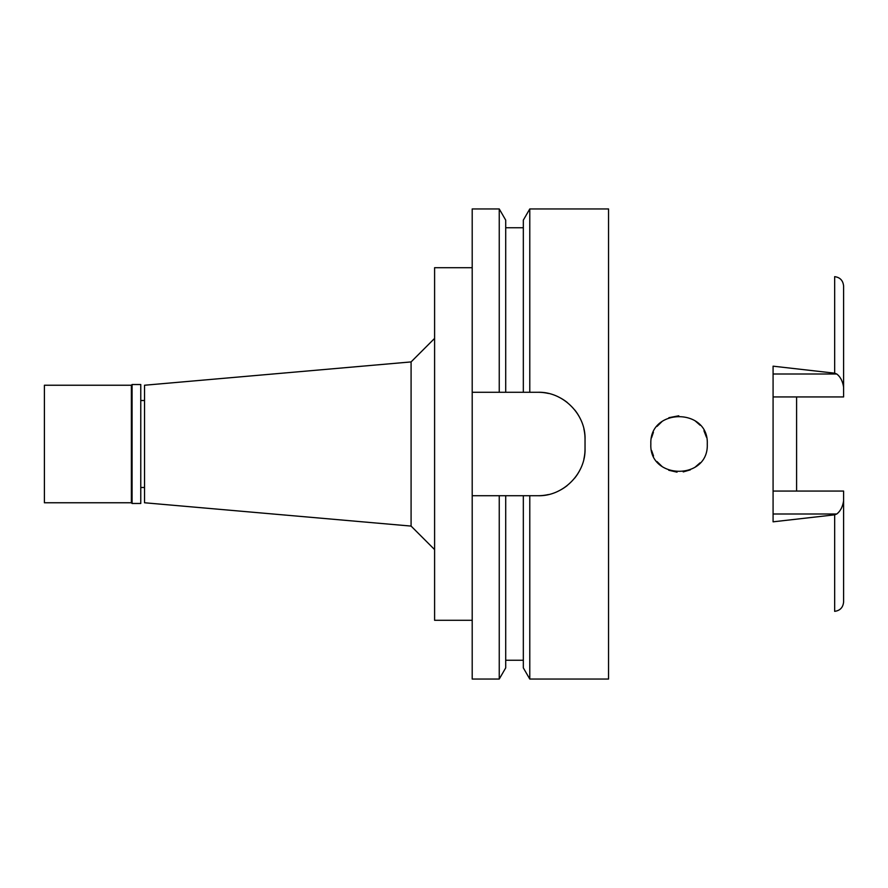 <?xml version="1.0" encoding="UTF-8"?>
<svg xmlns="http://www.w3.org/2000/svg" width="888" height="888" viewBox="0 0 888 888"><rect width="100%" height="100%" fill="white"/><g stroke="black" fill="none" stroke-linecap="round" stroke-linejoin="round"><path stroke-width="1.33" d="M773.082 396.936L843.6 396.936L843.6 387.246C842.701 381.263 840.425 376.845 836.762 374.003L834.665 373.182L773.082 366.178L773.082 521.822L834.665 514.818L834.665 611.344C840.081 610.622 843.056 607.492 843.6 601.953L843.6 491.064L773.082 491.064M796.591 491.064L796.591 396.936M843.6 387.246L843.6 286.047C843.056 280.508 840.081 277.378 834.665 276.656L834.665 373.182M650.849 444C648.95 480.053 708.924 480.697 707.27 444C708.957 407.592 649.25 407.581 650.849 444M703.973 430.769L706.415 437.14L703.951 430.736M700.099 425.208L695.038 420.757M678.776 415.795L668.886 417.693L678.721 415.795M662.104 421.456L657.031 426.384M653.413 432.267L651.548 437.795L653.413 432.267M653.513 455.966L651.614 450.527L653.513 455.955M656.987 461.571L662.126 466.555L656.976 461.549M677.045 472.139L668.742 470.252L676.889 472.127M683.216 471.894L690.298 469.874L683.316 471.883M694.982 467.288L700.044 462.848L694.96 467.299M657.031 426.373L662.126 421.434M695.06 420.768L700.099 425.219M144.533 400.51L140.77 400.51M144.533 487.49L140.77 487.49M144.533 385.237L144.533 502.763L411.089 526.085L411.089 361.916L144.533 385.237M434.598 338.406L411.089 361.916M434.598 549.594L411.089 526.085M472.205 267.71L434.598 267.71L434.598 620.29L472.205 620.29M472.205 392.285L505.705 392.285L499.245 392.285L499.245 208.946L472.205 208.946L472.205 679.054L499.245 679.054L499.245 495.715L505.705 495.715L472.205 495.715M499.245 208.946L505.705 220.113L505.705 392.285L529.781 392.285L523.332 392.285L523.332 220.113L529.781 208.946L608.546 208.946L608.546 679.054L529.781 679.054L529.781 495.715L523.332 495.715L538.028 495.715C562.792 496.481 585.747 473.937 585.037 448.706A47.009 47.009 0 0 1 583.86 459.174M499.245 679.054L505.705 667.887L505.705 495.715L523.332 495.715L523.332 667.887L529.781 679.054M583.882 428.948A47.009 47.009 0 0 1 585.037 439.294C585.814 414.463 563.125 391.541 538.028 392.285A47.009 47.009 0 0 1 548.451 393.462M558.452 396.958A47.009 47.009 0 0 1 567.388 402.586M574.836 410.056A47.009 47.009 0 0 1 580.419 418.992M580.341 469.186A47.009 47.009 0 0 1 574.691 478.121M567.221 485.547A47.009 47.009 0 0 1 558.297 491.12M548.351 494.561A47.009 47.009 0 0 1 538.028 495.715M538.028 392.285L529.781 392.285L529.781 208.946M585.037 439.294L585.037 448.706M834.665 514.818L836.762 513.997C840.425 511.155 842.712 506.737 843.6 500.754M132.079 503.474L140.77 503.474L140.77 384.526L132.079 384.526L132.079 503.474L131.369 502.763L131.369 385.237L44.4 385.237L44.4 502.763L131.369 502.763M132.079 384.526L131.369 385.237M773.082 374.003L836.762 374.003M836.762 513.997L773.082 513.997M505.705 660.25L523.332 660.25M505.705 227.75L523.332 227.75"/></g></svg>
